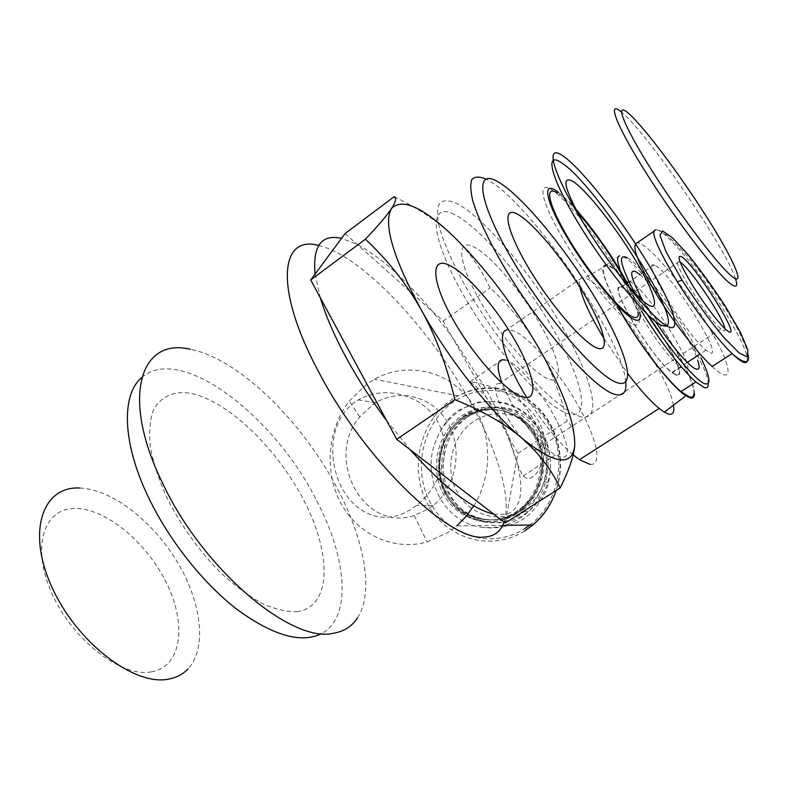 <?xml version="1.0" encoding="UTF-8"?>
<svg xmlns="http://www.w3.org/2000/svg" width="788" height="788" viewBox="0 0 788 788"><rect width="100%" height="100%" fill="white"/><g stroke="black" fill="none" stroke-linecap="round" stroke-linejoin="round"><path stroke-width="0.59" stroke-dasharray="3.94 2.96" d="M617.506 305.675C604.455 280.961 600.436 267.605 605.45 265.595L609.951 266.758C632.163 277.14 697.272 375.748 693.814 394.089M605.45 265.595L619.595 255.834L623.938 257.124C644.899 267.762 708.126 362.411 708.235 383.49M627.406 257.765C642.614 265.871 684.319 322.903 701.084 358.038M616.955 305.104C602.091 276.588 598.919 263.241 607.43 265.054L609.469 265.96C631.424 276.293 695.43 372.369 694.425 393.695M673.405 405.239C669.268 376.309 609.094 288.181 587.04 278.794L581.899 277.79C579.554 278.519 578.894 281.641 579.919 287.157M581.899 277.79L506.329 330.024L512.358 330.32C527.586 335.412 556.545 368.429 576.274 402.284C596.171 436.158 603.559 465.826 590.005 464.388M505.413 360.057C530.147 365.051 585.898 461.138 561.115 457.139L555.442 455.031C540.105 447.21 511.55 408.942 502.123 383.323M473.164 382.081C486.423 384.495 523.675 394.936 538.421 421.225C553.59 446.865 539.662 478.326 527.655 478.759L523.084 476.001C516.278 466.092 510.407 435.626 496.105 411.907C482.473 388.011 466.604 380.417 470.416 381.5L473.164 382.081M473.795 505.876C494.263 473.273 491.761 426.879 468.358 398.186C445.062 369.345 405.081 361.988 374.458 379.225L367.444 383.628L349.33 401.003C327.463 429.224 323.858 471.539 340.771 503.01C357.594 534.491 393.626 551.423 427.175 541.927L447.82 532.54L456.725 525.882L502.616 525.36M573.152 454.853C557.894 441.605 542.459 422.545 526.857 397.664M604.14 338.801L627.878 373.719M372.527 404.786L375.689 402.747C400.009 387.883 433.006 396.561 447.939 422.91C463.157 449.052 456.311 487.132 433.095 505.591L428.564 508.89L414.252 515.529C363.504 532.649 324.016 458.419 359.761 416.941L372.527 404.786M355.063 401.978C329.571 420.083 327.04 459.187 341.687 487.437C356.432 515.736 385.342 526.187 412.104 508.634L416.773 505.256C441.507 485.723 452.933 448.244 437.517 421.344C421.984 394.473 384.268 384.751 358.313 399.88L355.063 401.978M357.565 617.802C374.182 592.231 364.48 540.341 338.032 489.919C303.38 422.466 238.764 358.392 190.272 349.311M318.677 245.501L325.7 247.58C368.479 262.857 431.519 332.112 469.579 400.659C497.189 449.692 512.18 498.174 503.975 522.05M509.117 437.901C502.892 421.777 494.815 404.924 484.886 387.361L451.465 335.806L517.874 453.425L516.564 460.625L509.117 437.901M493.741 514.15L506.812 514.259C521.272 508.693 524.522 490.816 516.564 460.625L505.216 523.005M386.573 420.536L410.075 449.633M141.712 377.57C180.698 342.928 275.416 417.049 317.032 501.385C346.858 558.367 352.167 617.359 321.632 633.582M315.062 274.096L320.233 297.588M345.055 233.573L443.151 321.08L451.465 335.806L432.661 311.723C405.781 279.484 380.565 256.996 357.023 244.241L341.519 238.35M517.874 453.425L567.232 421.087C573.024 427.037 575.516 435.232 574.718 445.653M394.236 196.636C418.96 208.771 438.857 222.147 453.927 236.764C468.988 251.48 481.035 268.55 490.057 287.975C509.639 305.98 525.635 325.572 538.056 346.73C550.388 367.907 560.11 392.7 567.232 421.087M443.151 321.08L490.057 287.975M472.859 246.477C489.368 253.923 519.253 288.585 538.933 322.233C558.79 355.92 565.163 383.559 550.31 379.708C535.81 376.457 501.661 338.633 480.02 300.829C458.173 262.956 456.065 238.498 472.859 246.477M454.223 214.405C428.396 201.009 429.667 236.154 463.236 294.722C496.538 353.26 549.551 411.198 570.423 414.311C591.877 418.408 580.983 376.093 551.895 326.941C523.015 277.809 479.616 226.964 454.223 214.405M581.258 416.882C571.202 414.133 556.377 403.407 538.598 385.559C514.347 360.244 487.171 323.612 466.742 288.506C452.154 262.562 442.324 239.739 438.384 223.24C436.828 213.479 437.419 206.545 440.157 202.437C444.018 200.004 449.554 200.349 456.754 203.471C483.753 217.37 529.674 271.545 560.475 323.72C591.483 375.886 603.687 421.087 581.258 416.882M625.741 381.983C622.835 338.269 530.895 203.363 488.225 180.304L485.861 179.043M633.237 324.203C646.032 329.719 637.098 303.104 616.236 269.122C595.531 235.188 566.247 198.94 551.561 189.76C536.559 180.028 541.455 203.038 564.572 241.286C587.484 279.445 620.816 319.278 633.237 324.203M558.446 192.311C563.253 195.956 568.975 201.501 575.624 208.958M629.701 287.64C635 297.923 638.329 306.069 639.698 312.068M638.319 312.994C637.886 307.261 634.429 298.15 627.957 285.65M576.865 211.312C568.956 202.398 562.455 196.32 557.372 193.08M583.435 223.004C594.29 241.295 606.287 258.75 619.427 275.376M665.761 326.252L666.668 325.868M735.5 278.755C726.369 248.978 649.45 135.979 622.756 113.157L621.417 112.004M296.987 611.646C331.738 607.085 331.837 554.397 304.217 501.099C276.952 447.692 225.831 398.551 187.968 392.897C172.286 391.36 160.043 397.172 153.276 410.371C149.828 420.457 148.883 432.848 150.419 447.554C153.473 463.314 158.989 480.119 166.977 497.967C181.053 525.586 198.793 550.369 220.207 572.295C234.341 585.376 248.23 595.728 261.862 603.362C274.963 609.213 286.674 611.971 296.987 611.646M79.844 488.028C111.995 489.23 152.714 521.124 177.054 561.548C201.462 601.924 207.5 647.992 188.036 668.884M151.365 671.869C181.476 666.746 186.923 625.544 167.361 584.814C148.164 544.015 107.375 508.93 75.993 508.496C44.355 507.364 30.624 546.163 51.781 593.177C72.516 640.27 121.598 677.729 151.365 671.869M539.593 430.908C523.488 401.545 484.925 392.798 459.069 411.238C447.456 419.315 439.3 430.307 434.602 444.205C421.826 479.951 445.634 523.143 481.576 527.162C494.775 528.846 507.236 526.059 518.967 518.8C546.793 502.015 556.83 459.473 539.593 430.908M516.711 512.259C492.687 527.793 459.916 518.386 446.481 493.17C432.711 468.171 440.807 433.252 464.043 417.748L467.146 415.808C489.791 402.53 520.444 410.597 534.392 434.444C548.596 458.104 542.459 492.431 521.055 509.156L516.711 512.259C492.687 527.793 459.916 518.386 446.481 493.17C432.711 468.171 440.807 433.252 464.043 417.748L467.146 415.808C489.791 402.53 520.444 410.597 534.392 434.444C548.596 458.104 542.459 492.431 521.055 509.156L516.711 512.259M465.875 418.054L468.968 416.113C491.564 402.885 522.129 410.932 536.047 434.7C550.221 458.291 544.104 492.51 522.749 509.186L518.415 512.279C494.46 527.763 461.758 518.396 448.362 493.249C434.621 468.318 442.689 433.508 465.875 418.054M519.844 514.84C494.578 531.142 460.162 521.223 446.077 494.746C431.627 468.505 440.118 431.883 464.506 415.591L467.983 413.434C491.732 399.644 523.793 408.125 538.431 433.085C553.324 457.858 546.98 493.8 524.621 511.422L519.844 514.84M468.594 416.281L472.051 414.133C481.961 408.588 492.47 406.46 503.601 407.741C535.653 410.676 558.938 449.387 547.67 482.817C543.947 494.5 537.524 504.054 528.393 511.471L523.646 514.869C498.528 531.053 464.299 521.203 450.283 494.903C435.902 468.84 444.343 432.454 468.594 416.281M522.907 509.816C533.24 503.039 540.391 493.475 544.38 481.143C554.447 451.258 533.683 416.616 504.96 413.917C493.682 412.626 483.221 415.168 473.558 421.521C451.77 435.991 444.186 468.653 457.129 492.027C469.737 515.598 500.449 524.335 522.907 509.816M647.263 314.284L634.892 293.284M655.36 321.406L647.726 309.251M646.633 307.409L642.978 301.036M639.905 274.588C656.138 287.64 691.125 339.451 697.705 360.224M684.447 369.611L680.714 367.336C660.669 353.132 614.729 276.48 628.824 281.326L630.774 282.035C648.297 289.925 702.049 377.107 684.447 369.611M676.035 375.058L672.263 372.832C651.962 358.855 606.297 282.262 620.668 286.891L622.648 287.561C640.477 295.204 693.962 382.318 676.035 375.058M675.7 374.507L672.006 372.33C651.981 358.589 606.78 282.784 621.043 287.443L622.973 288.103C640.575 295.628 693.43 381.697 675.7 374.507M655.685 265.832C672.065 274.362 725.975 360.737 709.535 352.561L706.058 350.207C687.038 335.57 640.723 259.518 653.902 265.054L655.685 265.832M712.116 366.469C737.43 390.099 730.762 361.633 704.708 320.588C680.96 282.114 645.717 240.97 636.97 242.921M746.965 361.633C749.29 356.432 741.252 338.771 722.842 308.66C694.11 263.399 663.161 228.628 655.98 229.85L654.395 230.894M724.901 328.675C725.226 330.655 724.596 331.246 723.01 330.428L720.902 328.931C706.708 317.869 668.352 255.716 679.236 261.695L680.231 262.227M538.746 450.588L535.909 449.712C517.302 442.521 483.753 381.49 499.277 383.657L500.715 383.825C510.516 387.824 521.41 399.703 533.397 419.472C543.986 439.133 545.769 449.505 538.746 450.588M641.363 310.945L626.066 283.444M622.382 275.465L620.865 271.752M516.258 513.943C491.328 530.048 457.345 520.257 443.447 494.106C429.174 468.171 437.567 431.972 461.65 415.877C476.641 406.234 492.392 404.5 508.92 410.666C519.962 415.276 528.669 423.018 535.042 433.892C540.913 444.383 543.474 455.799 542.705 468.151C540.755 488.038 531.939 503.296 516.258 513.943M462.556 417.502C439.271 433.045 431.154 468.052 444.954 493.111C458.409 518.386 491.249 527.812 515.313 512.249L519.676 509.137C541.12 492.362 547.276 457.956 533.043 434.237C519.065 410.331 488.353 402.254 465.669 415.562L462.556 417.502M524.828 530.866C491.219 552.329 445.9 538.815 427.529 503.906C408.676 469.293 419.777 421.245 451.77 399.634L458.094 395.773C483.142 382.229 515.194 386.1 536.658 406.273C558.121 426.416 566.336 461.059 556.22 490.461M529.832 525.054C559.874 502.311 568.04 453.967 547.236 421.915C526.827 389.567 483.586 381.067 453.789 401.762C422.792 422.683 412.035 469.224 430.317 502.734C448.136 536.529 492.017 549.561 524.522 528.778M551.423 501.651C566.336 472.692 561.667 434.237 540.292 411.001C519.016 387.676 484.403 382.19 458.094 395.773L374.458 379.225M414.252 515.529L427.175 541.927M359.761 416.941L349.33 401.003M375.689 402.747L358.313 399.88M433.095 505.591L416.773 505.256M434.602 444.205C440.65 427.579 448.914 416.143 459.404 409.878L478.483 402.195C489.259 400.954 498.489 401.309 506.172 403.279C522.956 408.578 535.673 419.452 544.321 435.912C551.728 453.13 552.496 470.771 546.636 488.836C540.351 504.694 528.255 516.652 520.878 520.395C512.397 525.379 498.558 529.703 481.576 527.162M519.676 509.137L521.055 509.156L517.066 512.338C493.751 529.979 460.596 520.651 446.599 495.416C432.622 470.022 438.63 435.902 464.27 417.758L467.146 415.808L468.968 416.113M542.705 468.151L538.401 485.713L532.294 496.824L521.055 509.156L522.749 509.186M524.621 511.422L528.393 511.471M467.983 413.434L472.051 414.133M504.96 413.917L503.601 407.741M544.38 481.143L547.67 482.817M607.43 265.054L584.854 277.928M523.084 476.001L555.442 455.031M470.416 381.5L499.149 361.859M628.824 281.326L620.668 286.891M680.714 367.336L672.263 372.832M748.393 355.398C747.989 352.334 745.379 343.982 736.829 327.572C725.413 306.296 703.763 275.583 691.923 261.488C673.119 239.493 661.132 228.944 655.98 229.85M679.236 261.695L499.277 383.657M720.902 328.931L535.909 449.712M653.902 265.054L621.043 287.443M706.058 350.207L700.108 354.068M687.294 362.401L672.006 372.33M465.669 415.562L467.146 415.808L481.399 409.307C484.275 408.282 495.159 405.918 508.92 410.666"/><path stroke-width="1.18" d="M693.814 394.089C693.529 396.778 692.051 397.723 689.382 396.925L680.99 391.547C665.013 378.516 634.576 337.491 617.506 305.675M708.235 383.49C708.461 387.154 707.082 388.484 704.098 387.499L695.893 381.953C682.644 370.587 658.945 339.855 641.363 310.945M701.084 358.038C709.998 376.644 711.298 385.224 704.984 383.786C696.109 381.313 668.628 348.532 647.263 314.284M694.425 393.695C694.464 397.31 692.957 398.669 689.894 397.773L685.875 395.724C671.327 387.006 636.034 340.859 616.955 305.104M627.878 373.719C640.043 389.715 650.484 401.289 659.201 408.45L664.353 412.144L668.657 414.094C673.031 415.059 674.617 412.104 673.405 405.239M456.725 525.882L465.944 516.613L473.795 505.876M590.005 464.388L579.475 459.68L573.152 454.853M526.857 397.664C505.394 363.041 496.804 332.703 506.329 330.024M502.123 383.323C496.804 368.833 496.834 360.983 502.212 359.761L505.413 360.057M579.919 287.157C582.401 298.888 590.478 316.106 604.14 338.801M190.272 349.311C140.786 337.047 120.032 396.413 162.564 483.083C202.969 569.763 291.757 643.658 333.334 633.256C343.992 631.484 352.069 626.332 357.565 617.802M503.975 522.05C500.754 531.555 494.125 536.559 484.078 537.071C450.046 542.114 364.135 459.847 318.401 371.384C273.899 288.329 280.075 234.44 318.677 245.501M410.075 449.633C443.969 487.437 471.854 508.94 493.741 514.15L396.719 439.33L454.893 399.674C446.678 365.149 435.419 335.117 421.097 309.586C448.352 358.54 490.047 411.434 521.607 437.97C554.575 464.388 572.275 466.949 574.718 445.653C573.861 456.075 569.015 470.16 560.179 487.93C550.96 468.88 538.096 452.233 521.607 437.97C505.088 423.816 482.857 411.05 454.893 399.674M345.587 356.58C357.319 378.309 370.981 399.634 386.573 420.536L320.233 297.588C325.543 315.249 333.984 334.91 345.587 356.58M321.632 633.582C301.489 643.648 273.554 635.798 237.828 610.03C203.797 584.066 169.233 540.745 148.568 497.543C122.032 442.649 121.224 394.483 141.712 377.57M341.519 238.35C321.406 234.006 312.59 245.925 315.062 274.096L345.055 233.573L394.236 196.636C396.63 198.103 395.704 202.092 391.459 208.613C383.086 223.674 392.966 257.331 421.097 309.586C406.667 284.064 388.12 260.601 365.445 239.188C378.506 225.338 387.174 215.144 391.459 208.613C402.057 197.64 422.88 207.027 453.927 236.764C484.669 267.191 512.712 303.853 538.056 346.73C562.947 389.814 575.161 422.792 574.718 445.653M320.233 297.588L310.728 279.957L315.062 274.096M493.741 514.15L505.216 523.005L560.179 487.93M310.728 279.957L365.445 239.188M396.719 439.33L386.573 420.536M447.791 264.551C464.851 271.456 494.923 305.626 514.278 339.175C533.821 372.763 539.396 400.708 523.912 397.379C508.772 394.64 474.376 357.447 453.139 319.761C431.686 282.015 430.445 257.115 447.791 264.551M485.861 179.043C479.518 176.404 474.888 176.492 471.953 179.329C470.15 183.791 470.446 191.011 472.839 200.989C478.178 218.266 488.491 240.064 503.759 266.393C540.647 328.813 595.354 390.316 615.458 394.512C623.298 396.344 626.726 392.168 625.741 381.983M498.39 182.008C522.296 196.045 565.232 248.161 594.94 297.529C624.835 346.917 637.847 388.464 618.186 382.968C599.116 378.457 546.852 318.716 512.397 259.853C477.705 200.95 474.031 167.125 498.39 182.008M517.598 214.237C533.082 222.659 562.632 258.218 582.893 292.033C603.322 325.887 611.133 352.955 597.442 348.168C584.105 343.972 550.408 305.005 528.049 267.004C505.492 228.914 501.818 205.264 517.598 214.237M639.698 312.068C641.205 319.179 639.423 321.671 634.34 319.564C622.421 314.698 590.547 276.46 568.552 239.907C546.37 203.274 541.484 181.142 555.786 190.46L558.446 192.311M575.624 208.958C594.182 229.702 617.034 262.956 629.701 287.64M557.372 193.08C543.71 184.215 548.468 205.501 569.685 240.527C590.714 275.465 621.19 312.038 632.656 316.796C636.635 318.519 638.526 317.249 638.319 312.994M627.957 285.65C613.655 259.045 596.624 234.263 576.865 211.312M619.427 275.376C632.872 292.062 642.86 302.119 649.401 305.557C660.797 311.171 652.129 287.029 632.636 255.548C613.291 224.137 586.341 190.312 573.319 181.614C560.8 174.828 564.169 188.627 583.435 223.004M666.668 325.868C681.817 318.096 595.216 184.264 561.923 163.047C544.124 150.331 550.26 177.064 578.776 223.831C607.095 270.511 647.539 319.573 661.575 325.405L665.761 326.252M668.411 326.793C653.912 320.736 611.34 268.954 581.436 219.744C551.314 170.444 544.863 142.658 563.509 156.27C581.741 169.164 617.95 215.006 644.19 257.41C670.588 299.864 683.393 333.639 668.411 326.793M621.417 112.004C606.002 98.805 616.63 126.553 647.943 175.754C679.098 224.856 719.661 277.12 731.845 284.764C736.632 287.847 737.854 285.847 735.5 278.755M629.356 114.083C644.801 128.02 678.803 173.35 704.876 214.129C731.067 254.977 745.753 286.014 733.549 277.612C721.818 269.969 682.369 218.7 652.631 171.676C622.737 124.534 613.507 99.485 629.356 114.083M188.036 668.884C182.934 674.252 176.443 677.67 168.553 679.118C134.295 686.397 76.141 642.131 51.545 586.321C26.487 530.62 43.035 485.871 79.844 488.028M634.892 293.284C620.038 264.926 617.546 253.086 627.406 257.765M697.705 360.224C700.059 367.287 699.448 370.212 695.863 368.981C689.333 366.804 671.071 345.518 655.36 321.406M647.726 309.251L646.633 307.409M642.978 301.036C630.824 278.292 628.519 268.56 636.074 271.83L639.905 274.588M654.395 230.894L636.97 242.921C631.129 245.62 637.856 263.123 657.143 295.451C674.095 323.07 697.607 353.3 712.116 366.469L732.091 353.595L732.515 354.009C740.671 361.692 745.487 364.233 746.965 361.633M655.902 229.85C649.844 230.283 656.995 247.619 677.335 281.858C696.395 312.442 719.641 341.844 732.091 353.605M728.555 331.541C742.188 339.52 694.849 264.463 681.541 256.711C675.907 254.317 679.926 264.433 693.598 287.059C706.511 307.724 723.187 328.862 728.555 331.541M680.231 262.227C689.717 267.506 723.867 318.293 724.901 328.675M626.066 283.444L622.382 275.465M620.865 271.752C617.073 261.793 616.649 256.484 619.595 255.834M556.22 490.461C551.354 504.33 543.553 515.845 532.806 525.015L524.828 530.866M524.522 528.778L529.832 525.054M677.335 281.858L682.014 280.104L666.018 251.736L659.891 235.139L662.619 230.973L672.223 237.602L687.126 253.529C699.399 268.57 712.106 286.083 725.246 306.099L740.375 332.29L747.832 349.941L747.231 356.895L739.174 352.965L724.221 337.865C710.835 321.888 696.759 302.631 682.014 280.104M551.423 501.651C546.655 510.91 540.45 518.701 532.806 525.015L502.616 525.36M579.475 459.68L659.201 408.45M685.875 395.724L664.353 412.144M499.149 361.859L502.212 359.761M732.515 354.009C744.177 363.839 749.477 364.302 748.393 355.398M700.108 354.068L687.294 362.401M695.893 381.953L680.99 391.547"/></g></svg>
